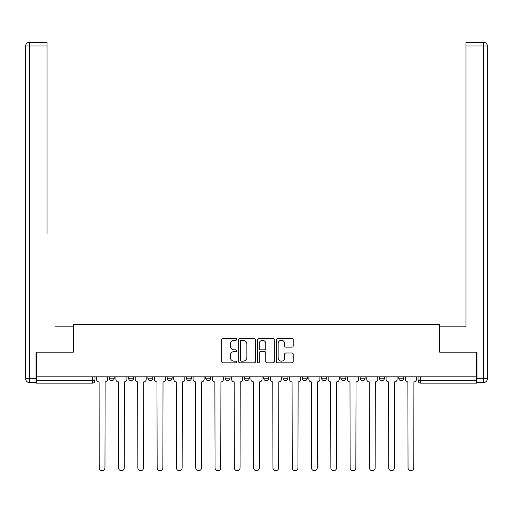<?xml version="1.0" encoding="UTF-8"?>
<svg xmlns="http://www.w3.org/2000/svg" width="513" height="513" viewBox="0 0 513 513"><rect width="100%" height="100%" fill="white"/><g stroke="black" fill="none" stroke-linecap="round" stroke-linejoin="round"><path stroke-width="0.77" d="M236.705 339.414A0.853 0.853 0 0 0 235.858 338.567L222.956 338.567A1.212 1.212 0 0 0 221.738 339.779L221.738 361.639A1.212 1.212 0 0 0 222.956 362.851L235.858 362.851A0.853 0.853 0 0 0 236.705 361.998A0.853 0.853 0 0 0 235.858 361.152L234.184 361.152A3.886 3.886 0 0 1 230.299 357.266L230.299 355.445A3.886 3.886 0 0 1 234.184 351.559L235.858 351.559A0.853 0.853 0 0 0 236.705 350.706A0.853 0.853 0 0 0 235.858 349.86L234.184 349.86A3.886 3.886 0 0 1 230.299 345.974L230.299 344.152A3.886 3.886 0 0 1 234.184 340.266L235.858 340.266A0.853 0.853 0 0 0 236.705 339.414M321.574 376.811L321.574 378.171L326.524 378.171A2.475 2.475 0 0 1 324.049 380.646A2.475 2.475 0 0 1 321.574 378.171L321.574 376.811M263.676 376.811L263.676 378.171L268.626 378.171A2.475 2.475 0 0 1 266.151 380.646A2.475 2.475 0 0 1 263.676 378.171L263.676 376.811M225.079 376.811L225.079 378.171L230.023 378.171A2.475 2.475 0 0 1 227.554 380.646A2.475 2.475 0 0 1 225.079 378.171L225.079 376.811M205.777 376.811L205.777 378.171L210.728 378.171A2.475 2.475 0 0 1 208.252 380.646A2.475 2.475 0 0 1 205.777 378.171L205.777 376.811M167.18 376.811L167.18 378.171L172.124 378.171A2.475 2.475 0 0 1 169.656 380.646A2.475 2.475 0 0 1 167.18 378.171L167.18 376.811M291.987 347.128A1.212 1.212 0 0 0 293.205 345.909L293.205 339.779A1.212 1.212 0 0 0 291.987 338.567L277.661 338.567A1.212 1.212 0 0 0 276.443 339.779L276.443 361.639A1.212 1.212 0 0 0 277.661 362.851L291.987 362.851A1.212 1.212 0 0 0 293.205 361.639L293.205 354.226A1.212 1.212 0 0 0 291.987 353.015L285.856 353.015A1.212 1.212 0 0 0 284.644 354.226L284.644 357.901A3.251 3.251 0 0 1 281.393 361.152A3.251 3.251 0 0 1 278.149 357.901L278.149 343.511A3.251 3.251 0 0 1 281.393 340.266A3.251 3.251 0 0 1 284.644 343.511L284.644 345.909A1.212 1.212 0 0 0 285.856 347.128L291.987 347.128M36.41 376.811L36.41 352.194L73.282 352.194L73.282 324.607L439.718 324.607L439.718 352.194L476.59 352.194L476.59 376.811L36.41 376.811L36.41 380.646L94.931 380.646L94.931 376.811L94.931 380.646A2.475 2.475 0 0 1 92.455 383.121L36.41 383.121L36.41 380.646M255.436 339.779A1.212 1.212 0 0 0 254.224 338.567L239.892 338.567A1.212 1.212 0 0 0 238.68 339.779L238.68 361.639A1.212 1.212 0 0 0 239.892 362.851L254.224 362.851A1.212 1.212 0 0 0 255.436 361.639L255.436 339.779M258.776 338.567L273.108 338.567A1.212 1.212 0 0 1 274.32 339.779L274.32 361.639A1.212 1.212 0 0 1 273.108 362.851L266.972 362.851A1.212 1.212 0 0 1 265.76 361.639L265.76 352.771A1.212 1.212 0 0 0 264.548 351.559L260.476 351.559A1.212 1.212 0 0 0 259.264 352.771L259.264 361.998A0.853 0.853 0 0 1 258.411 362.851A0.853 0.853 0 0 1 257.564 361.998L257.564 339.779A1.212 1.212 0 0 1 258.776 338.567M418.069 376.811L418.069 380.646L476.59 380.646L476.59 383.121L420.545 383.121A2.475 2.475 0 0 1 418.069 380.646M476.59 376.811L476.59 380.646M403.718 376.811L403.718 378.171A2.475 2.475 0 0 1 401.243 380.646A2.475 2.475 0 0 1 398.768 378.171L403.718 378.171M398.768 376.811L398.768 378.171M384.423 376.811L384.423 378.171A2.475 2.475 0 0 1 381.948 380.646A2.475 2.475 0 0 1 379.473 378.171L384.423 378.171M379.473 376.811L379.473 378.171M365.121 376.811L365.121 378.171A2.475 2.475 0 0 1 362.646 380.646A2.475 2.475 0 0 1 360.171 378.171A2.475 2.475 0 0 0 362.646 380.646M360.171 376.811L360.171 378.171L365.121 378.171M345.82 376.811L345.82 378.171A2.475 2.475 0 0 1 343.344 380.646A2.475 2.475 0 0 1 340.876 378.171A2.475 2.475 0 0 0 343.344 380.646M340.876 376.811L340.876 378.171L345.82 378.171M326.524 376.811L326.524 378.171A2.475 2.475 0 0 1 324.049 380.646M307.223 376.811L307.223 378.171A2.475 2.475 0 0 1 304.748 380.646A2.475 2.475 0 0 1 302.272 378.171L307.223 378.171M302.272 376.811L302.272 378.171M287.921 376.811L287.921 378.171A2.475 2.475 0 0 1 285.446 380.646A2.475 2.475 0 0 1 282.977 378.171L287.921 378.171L287.921 376.811M282.977 376.811L282.977 378.171M268.626 376.811L268.626 378.171M249.324 376.811L249.324 378.171A2.475 2.475 0 0 1 246.849 380.646A2.475 2.475 0 0 1 244.374 378.171L249.324 378.171L249.324 376.811M244.374 376.811L244.374 378.171M230.023 376.811L230.023 378.171L230.023 376.811M210.728 378.171L210.728 376.811L210.728 378.171A2.475 2.475 0 0 1 208.252 380.646M191.426 376.811L191.426 378.171A2.475 2.475 0 0 1 188.951 380.646A2.475 2.475 0 0 1 186.476 378.171A2.475 2.475 0 0 0 188.951 380.646A2.475 2.475 0 0 0 191.426 378.171L191.426 376.811M186.476 376.811L186.476 378.171L191.426 378.171M172.124 376.811L172.124 378.171M152.829 376.811L152.829 378.171A2.475 2.475 0 0 1 150.354 380.646A2.475 2.475 0 0 1 147.879 378.171A2.475 2.475 0 0 0 150.354 380.646A2.475 2.475 0 0 0 152.829 378.171L147.879 378.171L147.879 376.811M128.577 376.811L128.577 378.171L133.527 378.171L133.527 376.811L133.527 378.171A2.475 2.475 0 0 1 131.052 380.646A2.475 2.475 0 0 1 128.577 378.171A2.475 2.475 0 0 0 131.052 380.646M109.282 376.811L109.282 378.171L114.232 378.171L114.232 376.811L114.232 378.171A2.475 2.475 0 0 1 111.757 380.646A2.475 2.475 0 0 1 109.282 378.171A2.475 2.475 0 0 0 111.757 380.646M92.455 376.811L92.455 383.121A2.475 2.475 0 0 0 94.931 380.646M241.232 340.266A0.853 0.853 0 0 0 240.379 341.113L240.379 360.299A0.853 0.853 0 0 0 241.232 361.152L242.989 361.152A3.886 3.886 0 0 0 246.875 357.266L246.875 344.152A3.886 3.886 0 0 0 242.989 340.266L241.232 340.266M265.76 343.575A3.251 3.251 0 0 0 262.509 340.324A3.251 3.251 0 0 0 259.264 343.575L259.264 348.641A1.212 1.212 0 0 0 260.476 349.86L264.548 349.86A1.212 1.212 0 0 0 265.76 348.641L265.76 343.575M96.598 376.811L96.598 379.408A2.475 2.475 0 0 0 99.073 381.884L99.259 467.862A2.847 2.847 0 0 0 102.106 470.71A2.847 2.847 0 0 0 104.953 467.862L105.133 381.884A2.475 2.475 0 0 0 107.608 379.408L107.608 376.811M115.9 376.811L115.9 379.408A2.475 2.475 0 0 0 118.375 381.884L118.561 467.862A2.847 2.847 0 0 0 121.401 470.71A2.847 2.847 0 0 0 124.249 467.862L124.435 381.884A2.475 2.475 0 0 0 126.91 379.408L126.91 376.811M135.201 376.811L135.201 379.408A2.475 2.475 0 0 0 137.67 381.884L137.856 467.862A2.847 2.847 0 0 0 140.703 470.71A2.847 2.847 0 0 0 143.55 467.862L143.736 381.884A2.475 2.475 0 0 0 146.211 379.408L146.211 376.811M36.045 378.793L36.045 382.506L29.363 382.506A3.713 3.713 0 0 1 25.65 378.793L25.65 46.003L29.363 46.003L29.363 42.29L47.055 42.29L47.055 46.003L29.363 46.003L29.363 378.793L36.045 378.793L36.045 352.194L73.154 352.194L73.154 326.832L55.59 326.832M47.055 46.003L47.055 234.043M29.363 42.29A3.713 3.713 0 0 0 25.65 46.003A3.713 3.713 0 0 1 29.363 42.29M457.41 326.832L465.945 326.832L465.945 42.29L483.637 42.29L465.945 42.29M476.955 378.793L483.637 378.793L483.637 46.003L487.35 46.003A3.713 3.713 0 0 0 483.637 42.29A3.713 3.713 0 0 1 487.35 46.003A3.713 3.713 0 0 0 483.637 42.29A3.713 3.713 0 0 1 487.35 46.003L487.35 378.793A3.713 3.713 0 0 1 483.637 382.506L476.955 382.506L476.955 352.194L439.846 352.194L439.846 326.832L465.945 326.832L465.945 234.043M483.637 382.506A3.713 3.713 0 0 0 487.35 378.793L483.637 378.793L483.637 382.506M154.496 376.811L154.496 379.408A2.475 2.475 0 0 0 156.972 381.884L157.158 467.862A2.847 2.847 0 0 0 160.005 470.71A2.847 2.847 0 0 0 162.845 467.862L163.031 381.884A2.475 2.475 0 0 0 165.507 379.408L165.507 376.811M173.798 376.811L173.798 379.408A2.475 2.475 0 0 0 176.273 381.884L176.459 467.862A2.847 2.847 0 0 0 179.3 470.71A2.847 2.847 0 0 0 182.147 467.862L182.333 381.884A2.475 2.475 0 0 0 184.808 379.408L184.808 376.811M193.1 376.811L193.1 379.408A2.475 2.475 0 0 0 195.568 381.884L195.754 467.862A2.847 2.847 0 0 0 198.602 470.71A2.847 2.847 0 0 0 201.449 467.862L201.635 381.884A2.475 2.475 0 0 0 204.11 379.408L204.11 376.811M212.395 376.811L212.395 379.408A2.475 2.475 0 0 0 214.87 381.884L215.056 467.862A2.847 2.847 0 0 0 217.903 470.71A2.847 2.847 0 0 0 220.744 467.862L220.93 381.884A2.475 2.475 0 0 0 223.405 379.408L223.405 376.811M231.696 376.811L231.696 379.408A2.475 2.475 0 0 0 234.172 381.884L234.358 467.862A2.847 2.847 0 0 0 237.198 470.71A2.847 2.847 0 0 0 240.046 467.862L240.231 381.884A2.475 2.475 0 0 0 242.707 379.408L242.707 376.811M250.992 376.811L250.992 379.408A2.475 2.475 0 0 0 253.467 381.884L253.653 467.862A2.847 2.847 0 0 0 256.5 470.71A2.847 2.847 0 0 0 259.347 467.862L259.533 381.884A2.475 2.475 0 0 0 262.008 379.408L262.008 376.811M270.293 376.811L270.293 379.408A2.475 2.475 0 0 0 272.769 381.884L272.954 467.862A2.847 2.847 0 0 0 275.802 470.71A2.847 2.847 0 0 0 278.642 467.862L278.828 381.884A2.475 2.475 0 0 0 281.304 379.408L281.304 376.811M289.595 376.811L289.595 379.408A2.475 2.475 0 0 0 292.07 381.884L292.256 467.862A2.847 2.847 0 0 0 295.097 470.71A2.847 2.847 0 0 0 297.944 467.862L298.13 381.884A2.475 2.475 0 0 0 300.605 379.408L300.605 376.811M308.89 376.811L308.89 379.408A2.475 2.475 0 0 0 311.365 381.884L311.551 467.862A2.847 2.847 0 0 0 314.398 470.71A2.847 2.847 0 0 0 317.246 467.862L317.432 381.884A2.475 2.475 0 0 0 319.9 379.408L319.9 376.811M328.192 376.811L328.192 379.408A2.475 2.475 0 0 0 330.667 381.884L330.853 467.862A2.847 2.847 0 0 0 333.7 470.71A2.847 2.847 0 0 0 336.541 467.862L336.727 381.884A2.475 2.475 0 0 0 339.202 379.408L339.202 376.811M347.493 376.811L347.493 379.408A2.475 2.475 0 0 0 349.969 381.884L350.155 467.862A2.847 2.847 0 0 0 352.995 470.71A2.847 2.847 0 0 0 355.842 467.862L356.028 381.884A2.475 2.475 0 0 0 358.504 379.408L358.504 376.811M366.789 376.811L366.789 379.408A2.475 2.475 0 0 0 369.264 381.884L369.45 467.862A2.847 2.847 0 0 0 372.297 470.71A2.847 2.847 0 0 0 375.144 467.862L375.33 381.884A2.475 2.475 0 0 0 377.799 379.408L377.799 376.811M386.09 376.811L386.09 379.408A2.475 2.475 0 0 0 388.565 381.884L388.751 467.862A2.847 2.847 0 0 0 391.599 470.71A2.847 2.847 0 0 0 394.439 467.862L394.625 381.884A2.475 2.475 0 0 0 397.1 379.408L397.1 376.811M405.392 376.811L405.392 379.408A2.475 2.475 0 0 0 407.867 381.884L408.047 467.862A2.847 2.847 0 0 0 410.894 470.71A2.847 2.847 0 0 0 413.741 467.862L413.927 381.884A2.475 2.475 0 0 0 416.402 379.408L416.402 376.811M420.545 376.811L420.545 383.121M29.363 382.506L29.363 378.793L25.65 378.793M483.637 42.29L483.637 46.003L465.945 46.003"/></g></svg>
